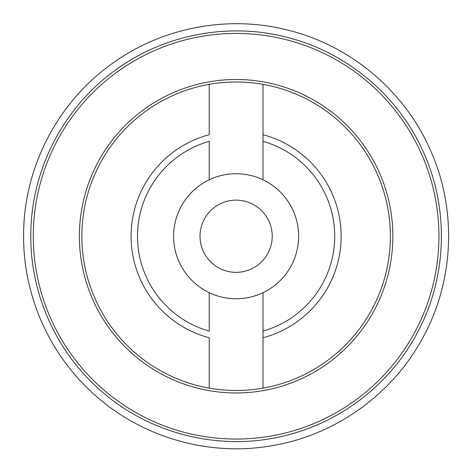 <?xml version="1.0" encoding="UTF-8"?>
<svg xmlns="http://www.w3.org/2000/svg" width="472" height="472" viewBox="0 0 472 472"><rect width="100%" height="100%" fill="white"/><g stroke="black" fill="none" stroke-linecap="round" stroke-linejoin="round"><path stroke-width="0.71" d="M209.22 134.715A105.02 105.02 0 0 0 209.22 337.757L209.22 388.126A154.25 154.25 0 0 1 209.22 84.346L209.22 134.715M263.01 292.675A62.522 62.522 0 0 1 173.596 236.236A62.522 62.522 0 0 1 263.01 179.797A62.522 62.522 0 0 1 263.01 292.675L263.01 337.757A105.02 105.02 0 0 0 263.01 134.715L263.01 84.346A154.25 154.25 0 0 0 209.22 84.346M263.01 84.346A154.25 154.25 0 0 1 263.01 388.126A154.25 154.25 0 0 1 209.22 388.126M263.01 179.797L263.01 141.352A98.624 98.624 0 0 1 263.01 331.12L263.01 388.126M272.22 236.236A36.102 36.102 0 0 0 218.07 204.972A36.102 36.102 0 0 0 218.07 267.5A36.102 36.102 0 0 0 272.22 236.236M209.22 292.675L209.22 331.12A98.624 98.624 0 0 1 209.22 141.352L209.22 179.797M263.01 141.352L263.01 134.715L263.01 141.352M33.294 236.236A202.824 202.824 0 0 0 337.527 411.885A202.824 202.824 0 0 0 337.527 60.587A202.824 202.824 0 0 0 33.294 236.236M79.379 236.236A156.739 156.739 0 0 1 236.118 79.497A156.739 156.739 0 0 1 392.857 236.236A156.739 156.739 0 0 1 236.118 392.975A156.739 156.739 0 0 1 79.379 236.236M23.6 236.236C23.199 171.537 54.498 107.651 105.864 68.316C156.745 28.344 226.401 13.918 288.97 30.397C351.734 46.097 405.826 92.3 431.154 151.837C457.221 211.055 453.869 282.114 422.346 338.619C391.53 395.507 333.332 436.411 269.365 446.134C205.521 456.654 137.529 435.739 90.642 391.152C48.209 351.669 23.34 294.192 23.6 236.236M30.804 236.236C30.42 173.725 60.652 112.011 110.277 74.004C159.436 35.388 226.731 21.452 287.177 37.371C345.699 52.05 396.509 94.081 421.891 148.816C448.854 205.214 447.775 273.925 419.053 329.444C391.966 383.358 339.858 423.773 280.905 436.606C219.987 450.618 153.164 434.576 105.244 394.433C58.546 356.236 30.468 296.569 30.804 236.236"/></g></svg>
